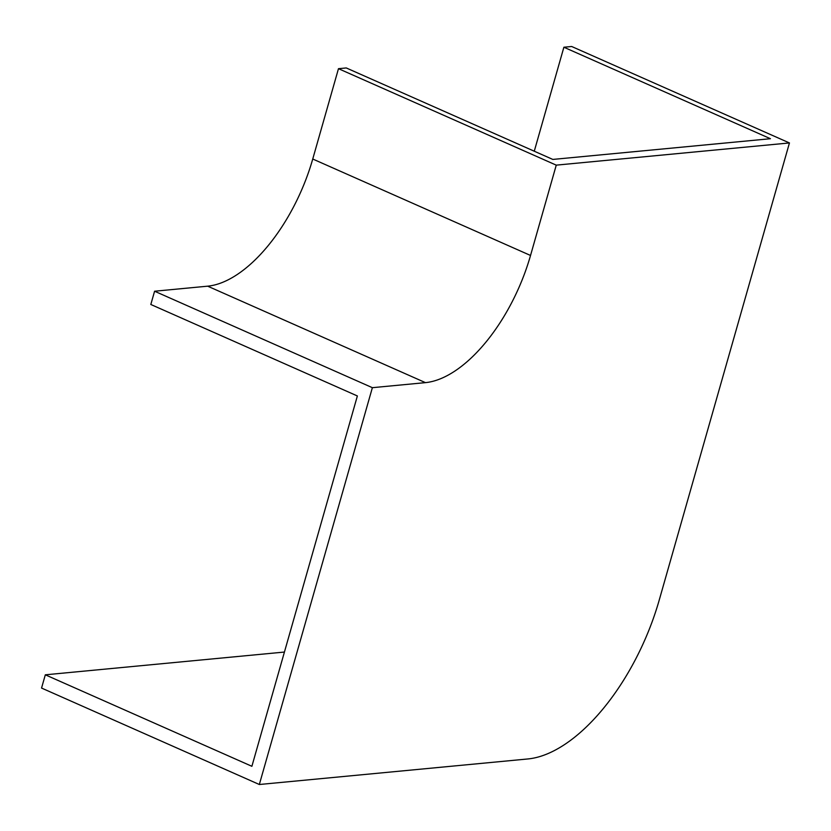 <?xml version="1.0" encoding="UTF-8"?>
<svg xmlns="http://www.w3.org/2000/svg" width="831" height="831" viewBox="0 0 831 831"><rect width="100%" height="100%" fill="white"/><g stroke="black" fill="none" stroke-linecap="round" stroke-linejoin="round"><path stroke-width="1.25" d="M534.271 151.211L563.885 47.232L571.666 46.494L789.45 142.942L556.261 165.14L338.477 68.682L312.747 159.012A128.805 64.382 -66.1 0 1 207.667 286.176L154.587 291.224L150.816 304.478L357.372 395.961L251.886 766.296L45.321 674.814L41.55 688.058L259.334 784.506L527.914 758.952A161.006 80.472 113.9 0 0 659.253 599.992L789.45 142.942M45.321 674.814L284.42 652.055M563.885 47.232L770.441 138.715L552.823 159.427L346.257 67.945L338.477 68.682M556.261 165.14L530.531 255.46A128.805 64.382 -66.1 0 1 425.451 382.634L372.371 387.682L154.587 291.224M372.371 387.682L259.334 784.506M530.531 255.46L312.747 159.012M425.451 382.634L207.667 286.176"/></g></svg>
